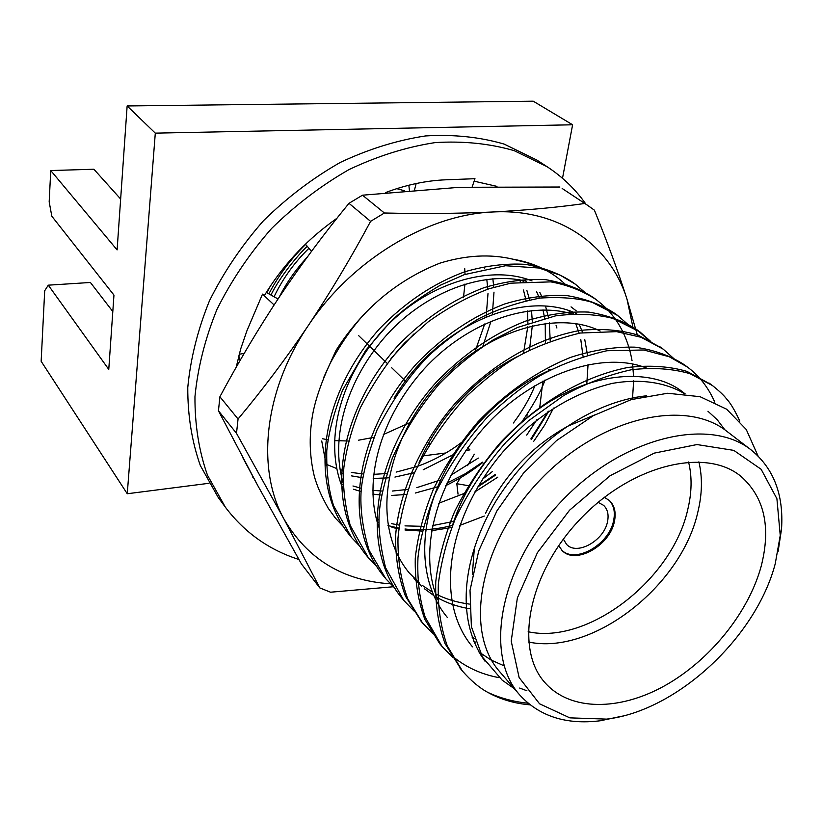 <?xml version="1.0" encoding="UTF-8"?>
<svg xmlns="http://www.w3.org/2000/svg" width="823" height="823" viewBox="0 0 823 823"><rect width="100%" height="100%" fill="white"/><g stroke="black" fill="none" stroke-linecap="round" stroke-linejoin="round"><path stroke-width="1.23" d="M461.168 669.459L445.037 643.565C438.227 624.534 435.13 603.917 435.748 581.717C438.299 559.496 444.543 536.226 454.481 511.896C466.672 487.494 481.897 464.501 500.158 442.928C538.221 402.519 582.9 376.44 627.99 367.449C649.738 364.98 669.387 366.286 686.927 371.379L710.805 384.372M499.263 677.689C475.447 673.368 455.582 662.011 439.667 643.617L424.833 619.338C417.981 600.471 414.792 580.071 415.276 558.148C417.652 536.226 423.68 513.305 433.351 489.387C445.233 465.417 460.119 442.877 478.019 421.767C506.382 392.242 537.285 370.772 570.75 357.326C593.208 350.053 614.637 346.658 635.037 347.162C654.131 349.909 670.56 355.783 684.325 364.764L685.796 365.875M421.458 621.653L405.461 596.15C398.579 577.458 395.297 557.305 395.626 535.691C398.702 493.234 420.615 442.352 456.59 401.727C493.152 363.066 536.37 338.418 580.369 330.383C601.634 328.326 620.912 329.92 638.206 335.156L661.723 348.088M402.745 599.134L401.614 597.796C359.6 546.565 372.408 454.008 436.128 382.386C463.37 354.106 493.234 333.675 525.722 321.083C547.573 314.314 568.498 311.31 588.496 312.082C607.271 315.024 623.495 320.96 637.177 329.91L649.254 340.753M384.742 577.458L383.621 576.131C341.874 525.146 354.024 433.927 416.51 363.787C443.227 336.113 472.608 316.176 504.633 303.985C526.185 297.463 546.863 294.655 566.656 295.56C585.256 298.595 601.366 304.572 614.987 313.512L616.324 314.52M367.356 556.533L366.379 555.371C324.848 504.705 336.298 414.843 397.509 346.092C423.711 318.964 452.588 299.469 484.15 287.628C505.415 281.312 525.846 278.647 545.443 279.645C563.889 282.731 579.896 288.719 593.465 297.607L594.875 298.656M350.701 536.483L349.672 535.248C308.409 484.85 319.334 396.182 379.475 328.799C405.225 302.236 433.659 283.215 464.81 271.765C485.796 265.695 505.991 263.216 525.383 264.358C543.643 267.547 559.517 273.586 573.003 282.474L574.156 283.349M334.395 516.854L335.558 518.264M268.864 293.862C278.544 275.417 290.817 258.926 305.662 244.4M528.088 703.233C513.645 701.772 500.209 698.151 487.782 692.38C500.405 699.375 514.519 703.531 530.094 704.848M487.782 692.38C479.439 687.884 470.972 680.755 462.403 670.992L447.29 645.952C440.572 626.776 437.599 606.109 438.35 583.949C441.138 561.656 446.951 539.559 455.777 517.667C469.388 490.066 486.126 464.913 506.001 442.208L528.14 421.057L563.817 395.472C585.585 383.477 608.084 374.907 631.313 369.753C652.834 367.295 672.412 368.601 690.034 373.683L712.368 385.493C719.158 390.904 723.839 395.307 726.39 398.692C730.31 402.766 734.785 410.235 739.815 421.098M453.257 657.886L442.105 646.539L425.162 617.096C419.473 599.103 417.076 579.289 417.971 557.665C419.823 540.258 425.265 519.56 434.307 495.569C448.442 466.692 466.157 440.531 487.442 417.096C506.443 399.278 523.562 385.73 538.808 376.45C557.943 365.412 580.657 356.843 606.932 350.732L643.761 349.991L669.284 356.771L687.287 366.955C699.149 375.658 708.315 387.407 714.796 402.18M433.258 633.998L422.6 623.062L407.786 598.949C400.945 580.544 397.684 560.319 397.972 538.242C399.659 519.354 404.978 497.915 413.948 473.914C428.372 444.461 446.128 418.372 467.217 395.637C485.066 379.166 500.806 366.77 514.416 358.447C532.574 347.831 554.486 339.364 580.143 333.037L616.581 331.648L641.086 337.286L663.173 349.127L674.418 359.106M414.051 611.036L403.846 600.481L385.606 567.788C380.133 545.69 378.055 527.008 379.362 511.752C380.565 498.234 384.845 480.498 392.18 458.576C403.97 431.993 419.679 407.087 439.328 383.857C455.078 367.593 473.03 352.944 493.183 339.889L517.636 327.42L555.556 315.857C576.244 313.203 595.296 314.026 612.703 318.336L639.985 331.967L650.828 341.524M395.585 588.939L385.802 578.754L369.136 550.371C362.573 528.315 359.929 508.223 361.184 490.117C362.768 473.853 368.066 453.771 377.068 429.853C391.902 400.883 408.609 376.708 427.188 357.316C439.719 345.063 456.498 332.42 477.525 319.386C496.053 309.674 516.957 302.566 540.238 298.049C561.461 296.784 578.816 298.224 592.313 302.391L617.651 315.487L628.134 324.622M377.829 567.695L368.426 557.84L350.217 525.434C344.559 503.995 342.45 484.613 343.891 467.299C346.668 447.362 352.151 427.518 360.33 407.766C374.815 380.463 389.721 358.746 405.05 342.594L428.31 321.752C447.897 307.607 468.153 296.609 489.088 288.739L510.867 283.163L550.824 281.877C567.561 284.933 582.674 290.838 596.15 299.593C606.15 307.637 607.796 309.283 615.326 319.087C623.669 331.052 629.235 344.909 632.043 360.68M632.527 363.92L633.566 375.988M633.659 380.782L632.465 399.237M360.721 547.223L351.699 537.697L333.644 505.847C328.675 490.529 326.381 472.186 326.762 450.839C328.356 433.742 333.613 413.558 342.543 390.277L365.772 350.269L390.935 321.279C403.147 309.582 419.504 297.617 440.027 285.365L464.306 274.635L505.538 265.736L538.931 268.01L560.247 275.201L575.442 284.274L585.225 292.679M344.22 527.45L335.547 518.274L328.254 508.295C321.567 496.506 316.906 485.745 314.252 476.013C310.065 458.452 309.139 440.696 311.464 422.765C313.162 406.541 319.406 386.717 330.208 363.282C341.422 342.533 353.623 325.219 366.832 311.341M545.021 379.989C541.328 390.771 533.427 404.988 521.319 422.652M482.813 462.475C472.567 470.447 463.308 476.918 445.727 485.652M270.932 295.025C279.882 276.826 297.833 255.017 307.257 246.303M266.981 292.823L270.273 286.239M484.161 267.259L484.582 268.782M486.784 279.285L487.833 289.161M488.008 293.461L486.146 316.896M484.696 323.984L474.912 351.956M409.566 422.785L383.333 434.575M373.951 437.322L358.365 440.243M348.561 441.015L334.447 440.603M327.976 439.77L322.534 438.741M751.276 450.037L727.038 431.458C684.859 397.612 598.455 417.827 538.921 481.239C478.976 544.26 463.678 631.673 499.849 671.866L519.766 695.013C483.533 654.799 499.664 566.245 560.833 501.948C621.571 437.239 709.076 416.129 751.276 450.037C773.743 468.472 783.825 494.818 781.521 529.076L778.126 551.379M758.004 455.891L746.255 429.493L726.668 409.216L700.075 396.696L667.659 393.25L631.262 399.597L593.352 415.656L556.543 440.572L523.521 473.102L496.938 510.846L478.739 550.875L470.015 590.358L471.384 626.632L482.515 657.165L502.184 680.158L514.262 688.625M562.5 178.293L572.613 124.777L533.232 101.188L127.143 105.961L117.103 249.904L50.748 170.546L93.894 169.24L120.652 199.032M50.748 170.546L49.174 201.861L51.818 216.202L113.955 295.097L108.77 369.404L48.29 285.17L44.699 290.745L41.15 361.287L127.256 493.749L209.011 483.286M252.867 477.669L253.453 477.597M422.076 456.014L445.891 452.969M465.828 450.418L469.954 449.893M358.735 335.712L366.389 343.15M366.873 343.623L387.18 363.365M391.697 367.758L405.502 381.183M127.143 105.961L155.3 133.141L127.256 493.749M572.613 124.777L155.3 133.141M463.452 297.72L464.954 284.058M465.057 274.368L464.707 268.555M404.638 190.802L396.758 188.662M238.773 355.834L240.182 360.32M48.29 285.17L90.407 282.474L112.802 311.526M761.152 566.358C771.182 527.152 764.433 497.143 740.885 476.311C705.414 446.91 631.097 464.913 579.649 519.735C527.831 574.197 514.056 649.409 545.412 683.162C570.689 711.237 619.482 710.928 664.562 685.826C709.693 660.632 748.374 613.012 761.152 566.358M775.235 563.755L780.245 535.423L776.912 498.738L761.152 469.295L733.787 450.376L696.978 444.554L654.223 453.134L610.059 475.756L569.567 510.198L537.46 552.583L517.369 597.94L511.217 641.117L519.118 677.545L539.549 703.788L569.835 717.862L606.654 719.117C676.887 710.918 755.977 637.455 775.235 563.755M622.466 716.092L600.389 720.753C566.317 724.991 539.435 716.411 519.766 695.013M698.871 461.837C702.595 477.443 702.214 494.325 697.75 512.482C681.177 586.285 592.334 655.612 528.592 642.033M472.361 574.598L474.387 547.408M485.498 513.429C503.789 475.601 531.308 446.488 568.045 426.088L594.7 414.926M558.704 545.618L562.109 550.505C575.339 565.164 609.997 545.659 614.411 521.453C616.252 512.492 614.586 505.507 609.39 500.477L604.308 497.349M528.15 631.745C588.219 644.913 672.309 579.464 687.709 509.756C691.876 492.607 692.164 476.682 688.573 461.991M561.718 550.103C575.267 564.084 609.226 544.579 613.588 520.692C615.388 512.009 613.845 505.147 608.969 500.106M563.344 539.137L566.635 544.466C576.995 555.864 604.103 540.598 607.518 521.659C608.927 514.694 607.631 509.252 603.609 505.343L598.105 502.349M467.814 447.619L469.059 449.008M482.021 656.312L481.023 655.458M472.495 646.837C434.606 601.736 446.159 518.675 503.09 451.704C536.174 415.666 572.674 392.88 612.6 383.323C641.282 378.405 666.352 382.674 684.767 393.816M475.591 642.207L473.637 641.086M437.898 599.885C417.528 551.492 435.737 481.414 485.519 425.913C532.574 374.156 602.374 350.372 646.436 368.035M469.419 608.722C457.393 606.685 446.539 602.899 436.869 597.375M433.474 595.327L424.246 588.61M421.479 586.192L413.99 578.466M378.796 527.121C362.933 480.858 379.969 418.074 424.236 368.817C466.26 322.883 527.965 300.632 571.779 313.882M343.14 482.751C329.92 438.237 346.298 379.794 387.294 334.292C426.376 291.784 483.122 270.561 526.236 281.229M571.79 311.639L573.281 313.8M579.135 324.087L582.643 332.626M584.752 339.508L587.529 355.032M588.064 364.466L586.82 383.518M484.315 516.052L459.676 525.444M451.704 527.522L431.622 530.67M422.374 531.092L405.009 529.991M398.826 528.952L391.995 527.368M378.796 522.821L377.212 522.121M539.775 292.371L542.388 297.792M545.515 306.022L548.416 317.308M549.311 322.801L550.237 341.134M482.473 462.145L465.262 473.75L446.858 483.173M437.774 486.805L415.255 493.049M406.336 494.469L391.758 495.446M381.625 495.117L372.84 494.109M361.06 491.598L353.602 489.232M343.16 484.768L340.897 483.595M522.646 280.396L523.181 281.476M526.833 290.282L529.621 299.798M531.524 310.466L532.316 321.824M532.327 325.548L529.467 350.145M454.821 453.885L423.217 469.738M414.483 472.659L394.927 477.073M389.022 477.824L373.21 478.482M362.717 477.762L351.575 475.889M343.397 473.729L340.701 472.844M429.411 443.885L427.806 444.759M279.12 297.319C286.476 282.773 295.745 269.512 306.928 257.537M526.905 690.764L519.663 688.059M484.973 661.167C456.714 621.972 460.242 560.792 495.888 501.166C533.355 441.159 592.57 401.47 646.569 395.781M707.955 411.243L717.203 419.72L724.929 429.894M504.118 665.848L491.033 660.005L478.945 652.001M452.362 525.835C468.081 474.069 512.513 421.386 557.778 397.056C604.956 370.35 656.034 370.494 682.853 392.118L685.137 393.847M474.305 638.37L472.176 637.28M447.28 617.363C421.006 585.894 417.456 536.154 437.836 486.65C459.378 434.678 504.859 389.372 550.422 369.969M418.979 462.938C438.289 416.777 478.338 375.494 518.428 356.081M469.336 604.082C456.827 602.446 445.572 599.021 435.542 593.815M432.024 591.881L422.446 585.492M419.565 583.178L409.412 573.127C373.529 530.084 380.658 455.222 429.657 393.116C476.795 333.86 554.044 308.193 600.152 331.011M394.063 398.26C436.416 325.311 524.436 288.688 576.656 313.666M391.007 358.396L413.825 334.056M343.325 489.675C323.408 443.7 338.397 379.691 382.932 330.095C425.069 283.863 489.222 263.689 532.07 280.941M568.703 310.538L570.833 313.944M575.658 323.48L579.155 333.212M580.781 339.498L583.044 356.38M453.812 521.391L432.579 525.588M423.567 526.35L404.988 525.876M399.32 525.146L391.553 523.644M378.878 519.827L376.306 518.829M547.984 411.706L530.856 438.916M495.179 474.562L478.173 486.095M466.013 492.73L438.71 503.275M536.617 291.692L539.404 298.163M543.005 309.839L544.61 318.223M545.227 323.244L545.402 342.985M535.022 385.545C529.652 398.527 522.451 411.016 513.398 422.991M478.317 458.072L450.757 475.303M440.768 479.871L416.798 487.648M407.992 489.397L392.304 491.053M382.428 491.084L372.757 490.313M361.348 488.306L352.964 485.981M519.55 279.789L520.424 281.754M523.459 290.025L526.092 300.56M527.533 310.95L527.903 323.357M527.78 326.669L523.51 353.242M463.791 440.716C449.718 451.745 434.318 460.273 417.59 466.312M417.323 466.404L396.161 472.104M386.954 473.503L373.611 474.357M363.355 474.017L351.298 472.423M343.592 470.663L340.115 469.655M336.689 468.544L327.194 464.676M274.059 296.764C282.824 278.555 294.449 262.403 308.934 248.299M492.843 278.637L493.779 287.258M493.995 292.144L492.339 314.468M491.043 321.155L482.906 346.154M472.196 186.862L474.974 178.704L446.179 179.784C426.252 180.546 405.996 184.825 385.431 192.633M496.969 186.379L474.13 181.183M242.826 457.701L256.416 483.091M336.967 218.229L331.484 222.241C304.212 242.374 281.805 266.858 264.286 295.704L262.516 294.12L246.982 330.62L240.676 348.962L236.17 367.315M585.997 204.258C575.565 189.413 562.582 176.894 547.058 166.688L514.118 150.64C489.572 143.531 463.226 140.856 435.069 142.605C406.346 147.029 377.685 156.01 349.086 169.538C321.114 185.545 295.262 205.215 271.528 228.547C249.564 253.566 231.386 280.489 216.994 309.314C205.102 338.644 197.757 367.758 194.958 396.686C194.804 424.894 198.971 451.045 207.447 475.149L225.327 507.133C244.441 532.45 268.967 549.908 298.903 559.496M547.058 166.688L536.925 160.094L504.129 144.087C479.706 136.978 453.514 134.262 425.542 135.939C397.025 140.26 368.581 149.107 340.218 162.46C312.483 178.282 286.867 197.736 263.37 220.842C241.633 245.604 223.65 272.279 209.433 300.868C197.695 329.941 190.473 358.838 187.767 387.551C187.675 415.574 191.862 441.57 200.339 465.551L218.177 497.39L225.327 507.133M311.495 251.354L306.177 245.017M244.174 353.437L239.195 354.229M278.02 298.975L266.292 292.432M274.09 304.952L262.516 294.12M469.676 485.909L456.827 483.708L458.03 494.17M456.827 483.708L460.263 477.926M467.536 465.664L474.346 454.183M526.895 416.119L527.111 414.319M548.735 369.506L550.505 369.928M542.892 381.111L539.621 408.414M556.914 327.996L556.07 325.641M414.504 189.979L416.15 183.529M408.836 185.216L409.432 190.391M536.73 419.864L526.71 435.13M492.226 471.682L482.432 479.223M553.519 408.074L544.672 425.079L533.623 441.447M497.822 477.145L474.789 491.959M323.737 377.448L336.021 350.403C362.357 309.242 396.964 280.17 439.832 263.175C465.941 255.161 490.282 253.823 512.852 259.173C534.189 262.774 551.894 271.364 565.987 284.964M321.731 440.994L326.371 465.602M387.942 525.599L398.929 528.119M404.988 529.004C420.378 530.753 436.211 529.559 452.485 525.444M540.567 268.38L527.286 262.825L512.852 259.173M548.9 411.089L531.391 439.41M495.662 475.036L477.587 487.072M632.938 327.287L627.085 299.521C610.687 245.583 559.475 208.445 493.286 211.964C427.631 214.35 351.524 260.047 308.203 325.682C263.864 390.904 256.087 469.038 284.007 519.107C307.442 559.115 342.872 580.678 390.287 583.795M562.16 188.477L587.056 204.958L562.16 188.477M637.671 336.103L627.085 299.521C618.32 272.001 607.425 242.219 594.401 210.174L587.056 204.958M362.511 195.185L384.392 213.003L370.587 221.356L348.993 203.312L362.511 195.185L459.419 187.305L559.907 187.016M319.797 587.91L284.007 519.107L236.499 433.32L238.053 419.02L219.895 396.748L218.455 410.8L257.692 485.436L301.393 563.878L319.797 587.91L330.537 592.21L393.24 586.758M236.499 433.32L218.455 410.8M219.895 396.748C238.454 362.069 258.36 328.686 279.604 296.578C301.023 264.656 324.149 233.567 348.993 203.312M238.053 419.02C262.444 389.865 285.828 358.756 308.203 325.682C330.383 292.402 351.174 257.63 370.587 221.356M384.392 213.003C423.372 213.898 459.666 213.548 493.286 211.964C526.73 210.215 557.233 207.386 584.793 203.487M712.368 385.493L709.272 383.199M687.287 366.955L684.314 364.754M663.163 349.127L660.303 347.008M639.975 331.978L637.228 329.951M617.662 315.487L615.007 313.522M596.15 299.593L593.599 297.7M575.442 284.274L572.983 282.464M462.403 670.982L459.903 667.967M442.105 646.539L439.698 643.648M422.6 623.062L420.286 620.275M403.846 600.481L401.624 597.796M385.802 578.754L383.662 576.182M368.437 557.84L366.369 555.36M351.699 537.697L349.713 535.3M780.245 535.423L781.521 529.076M606.654 719.117L600.389 720.753M571.039 306.876L576.151 310.775"/></g></svg>
